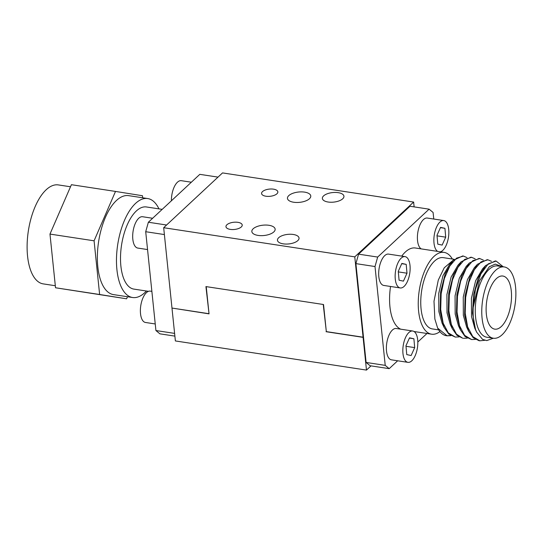 <?xml version="1.0" encoding="UTF-8"?>
<svg xmlns="http://www.w3.org/2000/svg" width="543" height="543" viewBox="0 0 543 543"><rect width="100%" height="100%" fill="white"/><g stroke="black" fill="none" stroke-linecap="round" stroke-linejoin="round"><path stroke-width="0.81" d="M162.187 209.367L146.427 206.964A41.546 18.849 98.7 0 0 136.334 210.983A41.546 18.849 98.7 0 0 120.546 255.855A41.546 18.849 98.7 0 0 133.897 289.107L148.483 291.333M158.943 208.872A50.058 22.711 98.7 0 0 147.71 198.548L128.596 195.636A50.058 22.711 98.7 0 0 98.602 241.696A50.058 22.711 98.7 0 0 113.501 294.605L132.614 297.516A50.058 22.711 98.7 0 0 144.771 292.67A50.058 22.711 98.7 0 0 146.42 291.014M147.71 198.548A50.058 22.711 98.7 0 0 117.709 244.608A50.058 22.711 98.7 0 0 132.614 297.516M70.502 186.772L58.332 184.919A50.058 22.711 98.7 0 0 46.175 189.765A50.058 22.711 98.7 0 0 27.15 243.827A50.058 22.711 98.7 0 0 43.236 283.887L55.318 285.733M174.88 336.117L159.9 333.83L155.922 330.544L174.602 333.388M164.386 234.562L145.707 231.712L155.922 330.544M218.008 177.12L199.804 174.344L148.368 222.236L166.572 225.012M148.368 222.236L145.707 231.712M127.496 296.736L126.6 298.813L99.627 294.496L94.082 240.807L115.503 191.428L142.476 195.738L142.687 197.781M94.082 240.807L49.976 234.081L71.404 184.701L115.503 191.428M99.627 294.496L55.529 287.77L49.976 234.081M126.6 298.813L55.529 287.77M496.132 261.061L495.345 260.939L485.659 265.5L478.349 277.636L473.584 294.734L472.532 313.25L475.485 329.302A40.644 18.442 98.7 0 1 473.218 307.372L475.41 289.5L480.84 274.005L488.252 263.864L496.139 261.061L503.225 266.783M484.75 340.305L479.781 340.8L472.77 336.592L467.652 326.893L465.208 313.175L465.65 297.51L468.86 282.272L474.31 269.769L481.023 261.882L487.96 259.812L487.18 259.697L477.494 264.251L469.804 277.317L465.079 295.745L464.604 315.218L468.602 331.169L473.252 337.773L479.014 340.685M487.96 259.812L491.51 261.339M479.001 258.448L469.328 263.009L461.631 276.075L456.914 294.51L456.439 313.976L460.437 329.92L465.086 336.531L471.609 339.551M475.424 339.389L471.623 339.558L464.611 335.357L459.493 325.671L457.036 311.954L457.477 296.281L460.695 281.036L466.145 268.527L472.851 260.64L479.795 258.57L483.338 260.097M471.629 257.321L470.849 257.206L461.156 261.76L453.466 274.819L448.749 293.254L448.274 312.727L452.271 328.678L456.921 335.282L462.684 338.194L456.446 334.121L451.335 324.436L448.871 310.732L449.305 295.073L452.516 279.828L457.959 267.312L464.672 259.405L471.616 257.321L475.173 258.848M467.258 338.146L463.457 338.309M459.093 336.898L455.292 337.067L448.274 332.866L443.163 323.173L440.706 309.462L441.147 293.797L444.357 278.552L449.808 266.043L456.52 258.149L463.464 256.079L462.684 255.957L452.991 260.518L445.301 273.57L440.583 291.998L440.108 311.478L444.106 327.429L448.756 334.033L455.285 337.067M463.464 256.079L467.007 257.606M400.734 329.187A41.383 18.774 -81.3 0 1 390.539 286.473M401.739 256.113A41.383 18.774 -81.3 0 1 415.395 248.002L444.059 252.38A41.383 18.774 -81.3 0 1 452.36 259.025M439.918 331.624A41.383 18.774 -81.3 0 1 431.583 334.189A41.383 18.774 -81.3 0 1 419.264 290.451A41.383 18.774 -81.3 0 1 444.059 252.38M501.298 326.547A26.865 12.184 -81.3 0 1 494.775 329.146A26.865 12.184 -81.3 0 1 486.779 300.754A26.865 12.184 -81.3 0 1 502.872 276.034A26.865 12.184 -81.3 0 1 511.506 297.53A26.865 12.184 -81.3 0 1 501.298 326.547M438.669 329.886L432.384 328.929A36.055 16.358 -81.3 0 1 421.646 290.817A36.055 16.358 -81.3 0 1 443.258 257.64L454.199 259.31M504.264 266.946L497.761 265.955A36.055 16.358 98.7 0 0 476.157 299.132A36.055 16.358 98.7 0 0 486.895 337.244L493.39 338.235A36.055 16.358 98.7 0 0 502.146 334.739A36.055 16.358 98.7 0 0 515.85 295.799A36.055 16.358 98.7 0 0 504.264 266.946A36.055 16.358 98.7 0 0 482.652 300.123A36.055 16.358 98.7 0 0 493.39 338.235M450.928 335.655L447.127 335.818L437.658 328.121A40.644 18.442 98.7 0 0 446.394 335.71L447.12 335.818M447.147 335.791L450.561 335.431M355.903 263.62L375.009 266.538L385.225 365.364L389.202 368.656L370.095 365.744L366.111 362.452L355.903 263.62L358.563 254.151L377.67 257.063L429.106 209.17L409.992 206.252L358.563 254.151M429.106 209.17L433.083 212.456L433.769 219.039M389.202 368.656L397.659 360.783M417.818 342.015L426.974 333.49M385.225 365.364L366.111 362.452M377.67 257.063L375.009 266.538M453.934 259.554L444.235 267.794L438.296 280.073L434 301.263L434.862 319.006L437.658 328.121M493.349 338.228L486.745 340.604L482.557 339.361L476.693 332.241L475.485 329.302M451.389 262.418L449.862 263.898L442.973 275.729L438.744 293.308L438.846 311.573L442.124 323.275L444.106 327.429M461.156 261.76L458.027 265.14L451.138 276.978L446.909 294.55L447.011 312.822L450.29 324.517L452.271 328.678M467.727 264.909L466.199 266.389L459.303 278.22L455.075 295.799L455.177 314.064L458.462 325.766L460.437 329.92M477.494 264.251L474.365 267.631L467.475 279.469L463.247 297.041L463.342 315.313L466.627 327.008L468.602 331.169M485.659 265.5L482.53 268.88L475.641 280.711L471.412 298.29L471.514 316.555L474.792 328.257L475.797 330.158M473.218 307.372L479.435 280.996L489.352 266.715L495.25 264.102L502.119 266.613M326.316 331.461L323.241 304.474L206.225 286.629L209.041 313.861L172.131 308.085M171.995 308.207L175.382 340.943L366.477 370.088L370.998 365.88M366.477 370.088L363.097 337.352L363.484 336.993M326.051 331.705L363.097 337.352M253.174 228.773A11.715 5.192 -5.9 0 0 251.843 231.549A11.715 5.192 -5.9 0 0 264.027 235.513A11.715 5.192 -5.9 0 0 275.145 229.146A11.715 5.192 -5.9 0 0 266.029 225.053A11.715 5.192 -5.9 0 0 253.174 228.773M288.795 195.602A11.715 5.192 -5.9 0 0 287.457 198.385A11.715 5.192 -5.9 0 0 299.648 202.342A11.715 5.192 -5.9 0 0 310.766 195.975A11.715 5.192 -5.9 0 0 301.65 191.883A11.715 5.192 -5.9 0 0 288.795 195.602M323.601 195.88A10.846 4.806 174.1 0 1 335.513 192.432A10.846 4.806 174.1 0 1 343.943 196.22A10.846 4.806 174.1 0 1 333.653 202.118A10.846 4.806 174.1 0 1 322.372 198.453A10.846 4.806 174.1 0 1 323.601 195.88M278.695 237.698A10.846 4.806 174.1 0 1 290.6 234.25A10.846 4.806 174.1 0 1 299.037 238.044A10.846 4.806 174.1 0 1 288.74 243.936A10.846 4.806 174.1 0 1 277.459 240.271A10.846 4.806 174.1 0 1 278.695 237.698M241.296 226.96A8.179 3.625 -5.9 0 0 242.226 225.026A8.179 3.625 -5.9 0 0 233.721 222.263A8.179 3.625 -5.9 0 0 225.963 226.702A8.179 3.625 -5.9 0 0 232.323 229.56A8.179 3.625 -5.9 0 0 241.296 226.96M276.916 193.797A8.179 3.625 -5.9 0 0 277.846 191.855A8.179 3.625 -5.9 0 0 269.342 189.093A8.179 3.625 -5.9 0 0 261.577 193.539A8.179 3.625 -5.9 0 0 267.937 196.39A8.179 3.625 -5.9 0 0 276.916 193.797M208.994 313.42L205.933 286.582L323.533 304.521L326.329 331.603L363.084 337.203L363.471 336.843M208.729 313.664L171.982 308.057L163.681 227.714L222.528 172.912L413.63 202.057L414.126 206.883M413.63 202.057L354.776 256.859L363.084 337.203M354.776 256.859L163.681 227.714M155.237 323.961L145.483 322.474A15.849 7.188 -81.3 0 1 140.766 305.716A15.849 7.188 -81.3 0 1 150.262 291.129L151.87 291.374M171.405 200.788A15.849 7.188 -81.3 0 1 181.294 180.683L191.346 182.217M147.553 249.563L137.793 248.076A15.849 7.188 -81.3 0 1 133.076 231.318A15.849 7.188 -81.3 0 1 142.571 216.732L152.631 218.266M414.689 347.615L411.119 355.536L406.761 354.599L405.96 345.748L409.524 337.827L413.888 338.764L414.689 347.615L406.008 346.291M413.888 338.764L409.415 338.079M402.967 353.534A15.849 7.188 98.7 0 0 407.936 362.351A15.849 7.188 98.7 0 0 417.431 347.764A15.849 7.188 98.7 0 0 412.714 331.013A15.849 7.188 98.7 0 0 402.967 353.534M412.714 331.013L396.247 328.501A15.849 7.188 98.7 0 0 386.507 351.022A15.849 7.188 98.7 0 0 391.469 359.839L407.936 362.351M406.999 273.217L403.435 281.138L399.071 280.208L398.277 271.351L401.84 263.43L406.198 264.366L406.999 273.217L398.324 271.894M406.198 264.366L401.725 263.681M395.277 279.136A15.849 7.188 98.7 0 0 400.245 287.953A15.849 7.188 98.7 0 0 409.748 273.367A15.849 7.188 98.7 0 0 405.024 256.615A15.849 7.188 98.7 0 0 395.277 279.136M405.024 256.615L388.564 254.104A15.849 7.188 98.7 0 0 378.817 276.625A15.849 7.188 98.7 0 0 383.779 285.442L400.245 287.953M445.715 237.162L442.151 245.083L437.787 244.153L436.993 235.302L440.556 227.381L444.921 228.311L445.715 237.162L437.04 235.838M444.921 228.311L440.441 227.626M440.38 251.816A15.849 7.188 98.7 0 0 448.661 235.791A15.849 7.188 98.7 0 0 443.74 220.56A15.849 7.188 98.7 0 0 434 243.081A15.849 7.188 98.7 0 0 437.631 251.395M443.74 220.56L427.28 218.048A15.849 7.188 98.7 0 0 417.533 240.569A15.849 7.188 98.7 0 0 421.171 248.884M479.774 340.8L479.007 340.685M479.795 258.57L479.014 258.448M431.583 334.189L414.044 331.515M476.693 332.241L474.792 328.257M469.328 263.009L466.199 266.389M452.991 260.518L449.862 263.898"/></g></svg>
